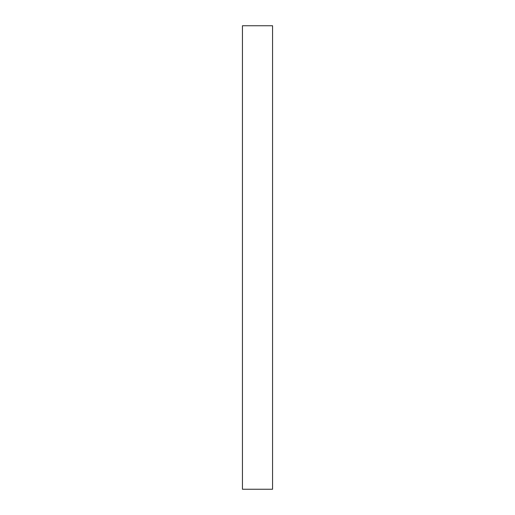 <?xml version="1.0" encoding="UTF-8"?>
<svg xmlns="http://www.w3.org/2000/svg" width="515" height="515" viewBox="0 0 515 515"><rect width="100%" height="100%" fill="white"/><g stroke="black" fill="none" stroke-linecap="round" stroke-linejoin="round"><path stroke-width="0.77" d="M242.436 25.75L242.436 489.25L272.564 489.25L272.564 25.75L242.436 25.75L272.564 25.75L272.564 489.25L242.436 489.25L242.436 25.75"/></g></svg>
